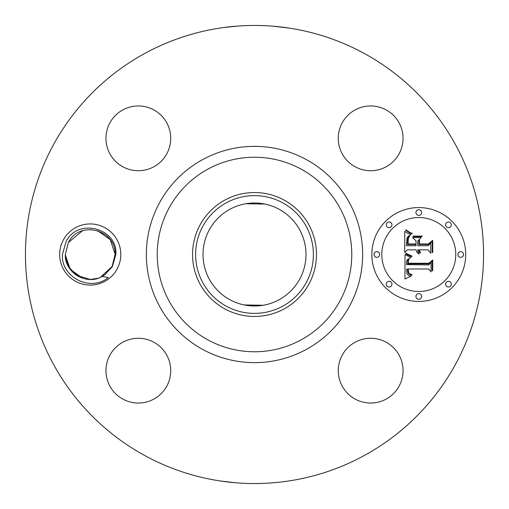 <?xml version="1.0" encoding="UTF-8"?>
<svg xmlns="http://www.w3.org/2000/svg" width="509" height="509" viewBox="0 0 509 509"><rect width="100%" height="100%" fill="white"/><g stroke="black" fill="none" stroke-linecap="round" stroke-linejoin="round"><path stroke-width="0.76" d="M144.69 455.51A229.05 229.05 0 0 1 53.49 144.69A229.05 229.05 0 0 1 364.31 53.49A229.05 229.05 0 0 1 455.51 364.31A229.05 229.05 0 0 1 144.69 455.51M223.667 27.537L219.831 28.09M223.737 27.524L238.549 26.004M239.077 25.972L230.348 26.729M272.843 26.188L288.908 28.052M290.976 28.37L287.216 27.798M285.333 481.463L288.202 481.056M269.923 483.028L278.652 482.271M236.157 482.812L220.092 480.948M218.024 480.63L221.784 481.202M63.396 239.847A30.565 30.565 0 0 1 104.879 227.676A30.565 30.565 0 0 1 117.051 269.153A30.565 30.565 0 0 1 75.567 281.324A30.565 30.565 0 0 1 63.396 239.847M342.239 355.136A32.385 32.385 0 0 1 386.191 342.239A32.385 32.385 0 0 1 399.081 386.191A32.385 32.385 0 0 1 355.136 399.081A32.385 32.385 0 0 1 342.239 355.136M122.809 399.081A32.385 32.385 0 0 1 109.919 355.136A32.385 32.385 0 0 1 153.864 342.239A32.385 32.385 0 0 1 166.761 386.191A32.385 32.385 0 0 1 122.809 399.081M109.919 122.809A32.385 32.385 0 0 1 153.864 109.919A32.385 32.385 0 0 1 166.761 153.864A32.385 32.385 0 0 1 122.809 166.761A32.385 32.385 0 0 1 109.919 122.809M386.191 109.919A32.385 32.385 0 0 1 399.081 153.864A32.385 32.385 0 0 1 355.136 166.761A32.385 32.385 0 0 1 342.239 122.809A32.385 32.385 0 0 1 386.191 109.919M418.78 207.564A46.936 46.936 0 0 1 465.716 254.5A46.936 46.936 0 0 1 418.78 301.436A46.936 46.936 0 0 1 371.844 254.5A46.936 46.936 0 0 1 418.78 207.564M279.187 209.314A51.492 51.492 0 0 1 299.686 279.187A51.492 51.492 0 0 1 229.813 299.686A51.492 51.492 0 0 1 209.314 229.813A51.492 51.492 0 0 1 279.187 209.314M244.205 304.948L263.21 305.247M259.927 305.705L245.79 305.247M244.205 204.052L246.076 203.702M249.041 203.301L254.5 203.008M259.959 203.301L262.924 203.702M264.795 204.052L245.79 203.753M112.374 266.601L104.969 274.606A24.935 24.935 0 0 1 102.137 276.406L108.29 277.609C89.959 292.567 60.596 276.584 62.448 254.43L66.151 241.349C78.571 216.987 118.412 228.999 115.804 254.672L112.374 266.601M76.477 275.305L90.157 279.435M90.551 279.435L97.919 278.219M226.27 202.83A58.879 58.879 0 0 1 306.17 226.27A58.879 58.879 0 0 1 282.73 306.17A58.879 58.879 0 0 1 202.83 282.73A58.879 58.879 0 0 1 226.27 202.83M100.547 277.195L112.107 266.455L115.155 254.296L110.262 239.663L97.671 230.704L110.256 239.656L115.155 254.296L112.107 266.455L115.155 254.296C115.995 229.444 79.353 220.015 68.34 242.545L65.286 254.704C64.719 273.085 87.052 285.753 102.137 276.406M224.793 308.874A61.958 61.958 0 0 1 224.793 200.126A61.958 61.958 0 0 1 316.458 254.5A61.958 61.958 0 0 1 224.793 308.874M418.78 291.479A36.979 36.979 0 0 0 455.759 254.5A36.979 36.979 0 0 0 418.78 217.521A36.979 36.979 0 0 0 381.795 254.5A36.979 36.979 0 0 0 418.78 291.479M376.819 257.344A2.844 2.844 0 0 0 379.663 254.5A2.844 2.844 0 0 0 376.819 251.656A2.844 2.844 0 0 0 373.975 254.5A2.844 2.844 0 0 0 376.819 257.344M418.78 215.383A2.844 2.844 0 0 0 421.624 212.539A2.844 2.844 0 0 0 418.78 209.695A2.844 2.844 0 0 0 415.936 212.539A2.844 2.844 0 0 0 418.78 215.383M389.111 227.676A2.844 2.844 0 0 0 391.955 224.832A2.844 2.844 0 0 0 389.111 221.988A2.844 2.844 0 0 0 386.261 224.832A2.844 2.844 0 0 0 389.111 227.676M460.734 257.344A2.844 2.844 0 0 0 463.578 254.5A2.844 2.844 0 0 0 460.734 251.656A2.844 2.844 0 0 0 457.89 254.5A2.844 2.844 0 0 0 460.734 257.344M448.448 227.676A2.844 2.844 0 0 0 451.292 224.832A2.844 2.844 0 0 0 448.448 221.988A2.844 2.844 0 0 0 445.604 224.832A2.844 2.844 0 0 0 448.448 227.676M418.78 293.617A2.844 2.844 0 0 0 415.936 296.461A2.844 2.844 0 0 0 418.78 299.305A2.844 2.844 0 0 0 421.624 296.461A2.844 2.844 0 0 0 418.78 293.617M389.111 281.324A2.844 2.844 0 0 0 386.261 284.168A2.844 2.844 0 0 0 389.111 287.012A2.844 2.844 0 0 0 391.955 284.168A2.844 2.844 0 0 0 389.111 281.324M448.448 281.324A2.844 2.844 0 0 0 445.604 284.168A2.844 2.844 0 0 0 448.448 287.012A2.844 2.844 0 0 0 451.292 284.168A2.844 2.844 0 0 0 448.448 281.324M75.097 274.319L67.926 265.66L65.286 254.704L68.34 242.545L65.286 254.704L68.766 267.206L78.062 276.272M405.03 254.64L410.954 257.459L407.232 259.692L406.583 261.562L406.583 264.661L428.82 264.903L431.053 262.485L431.053 271.857L428.654 268.987L408.243 268.987L408.632 272.805L409.669 273.918L411.978 274.504L411.978 275.038L411.514 274.987L409.624 274.485L408.453 273.581L407.773 271.73L407.709 269.21L406.704 268.987L406.627 271.978L407.27 274.268L408.759 275.56L411.297 276.082L404.941 279.059L405.03 254.64M406.411 253.476L412.016 256.167L411.832 256.701L406.971 254.564L405.743 253.705L406.029 253.196L406.411 253.476M409.032 258.992L408.364 260.761L408.25 263.242L428.877 263.268L432.733 260.004L432.733 270.483L432.179 270.96L432.179 261.13L429.042 263.878L407.671 263.878L407.906 260.131L409.032 258.992M404.738 231.309L407.588 233.237L410.89 234.674L408.25 236.284L406.984 237.951L406.436 245.726L416.038 245.726L416.038 244.479L407.569 244.479L407.677 238.944L408.549 236.85L409.656 235.941L408.237 238.651L408.123 243.964L416.038 243.964L416.038 240.865L412.57 237.582L421.166 237.582L417.762 241.031L417.762 245.726L428.101 245.726L430.767 243.105L430.767 253.17L428.101 249.83L419.276 249.83L420.466 252.598L420.04 252.986L419.053 251.605L418.722 249.83L417.762 249.83L417.864 251.541L419.276 253.749L418.952 253.889L416.89 252.413L416.038 249.83L407.385 249.83L404.738 252.598L404.738 231.309M406.666 230.316L409.891 232.486L412.265 233.44L411.978 233.873L409.414 232.899L405.641 230.119L405.985 229.75L406.666 230.316M422.152 236.087L421.84 236.621L412.984 236.621L413.289 236.087L422.152 236.087M419.486 243.964L428.26 243.964L432.733 240.356L432.733 252.229L432.179 252.744L432.179 241.501L428.508 244.479L418.932 244.479L418.932 240.356L419.486 239.758L419.486 243.964M69.16 267.849L65.286 254.704L68.34 242.545L65.286 254.704L68.34 242.545L65.286 254.704L68.34 242.545L82.458 230.806L81.637 231.092M97.633 230.692L110.249 239.65L115.155 254.296L112.107 266.455L115.155 254.296L112.107 266.455L115.155 254.296L112.107 266.455L115.155 254.296L112.107 266.455L115.155 254.296L112.107 266.455L100.674 277.138M75.956 274.949L68.168 266.131L65.286 254.704L68.34 242.545L65.286 254.704L70.178 269.331L82.763 278.296M100.731 277.112L112.107 266.455L115.155 254.296C116.001 229.444 79.353 220.015 68.34 242.545L65.286 254.704L68.34 242.545L65.286 254.704L68.798 267.263M90.316 229.565L89.928 229.565M115.155 254.296L112.107 266.455L115.155 254.296M65.286 254.704L68.34 242.545L65.286 254.704M202.652 349.403A108.143 108.143 0 0 1 159.597 202.652A108.143 108.143 0 0 1 306.348 159.597A108.143 108.143 0 0 1 349.403 306.348A108.143 108.143 0 0 1 202.652 349.403M301.131 169.141A97.264 97.264 0 0 1 339.859 301.131A97.264 97.264 0 0 1 207.869 339.859A97.264 97.264 0 0 1 169.141 207.869A97.264 97.264 0 0 1 301.131 169.141"/></g></svg>
